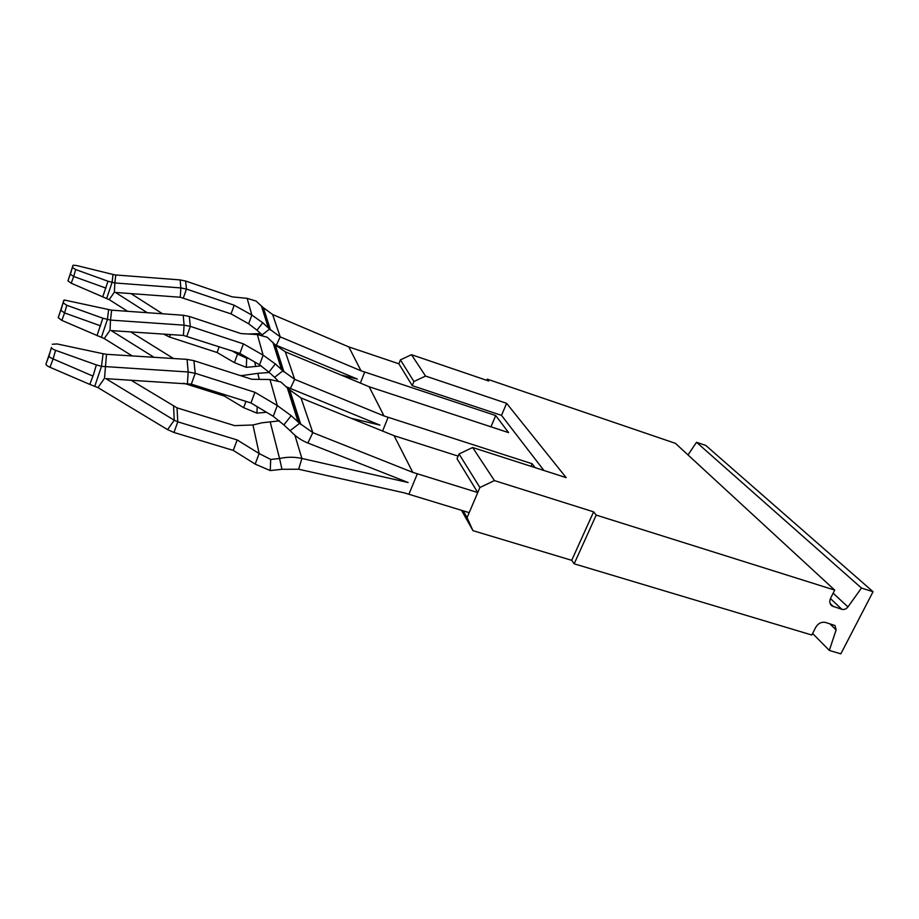 <?xml version="1.0" encoding="UTF-8"?>
<svg xmlns="http://www.w3.org/2000/svg" width="919" height="919" viewBox="0 0 919 919"><rect width="100%" height="100%" fill="white"/><g stroke="black" fill="none" stroke-linecap="round" stroke-linejoin="round"><path stroke-width="1.38" d="M106.696 298.399L112.049 282.443L113.06 274.471L76.691 265.545L73.21 265.223L72.348 267.486L75.691 269.566L107.994 281.225L114.841 282.96L114.404 292.104L109.223 299.64L71.2 283.224L73.692 276.493L70.407 274.276L72.877 265.476M70.935 272.231L67.96 280.892L71.2 283.224M113.06 274.471L115.771 274.976L114.841 282.96L180.848 287.934L180.147 279.916L115.771 274.976M107.994 281.225L102.721 296.94M105.961 288.118L73.692 276.493L75.691 269.566M162.525 313.781L131.015 293.609M231.06 313.873L248.658 323.775L251.852 315.056L234.196 305.211L231.06 313.873L180.262 297.239L115.495 292.46L147.247 312.701M219.193 346.658L217.079 352.505L169.601 337.066L163.593 334.102M127.638 311.311L109.223 299.64M234.196 305.211L186.465 289.071L180.848 287.934L180.262 297.239M247.154 298.353L256.148 301.11L262.581 307.095L269.577 329.059L262.765 322.753L251.852 315.056L247.154 298.353L232.208 296.871L185.627 281.042L180.147 279.916M232.059 350.863L237.573 354.056L234.425 362.637L217.079 352.505M262.765 322.753L256.998 330.197L262.122 334.918L269.577 329.059L280.215 336.871L360.995 370.782L348.829 346.911L272.61 314.516L280.215 336.871L276.309 345.28L275.16 344.774M248.658 323.775L256.998 330.197M262.581 307.095L272.61 314.516M234.425 362.637L246.326 367.336L246.671 358.238L248.222 358.238M254.735 362.006L255.723 366.451L246.326 367.336M237.251 352.563L237.573 354.056L246.671 358.238M274.494 344.464L273.425 343.924M262.696 335.584L262.122 334.918M255.723 366.451L261.111 365.796M247.843 333.988L260.939 333.608M276.309 345.28L357.376 379.087L341.11 375.055M490.953 426.807L495.72 415.56L360.995 370.782M348.829 346.911L398.869 363.786L400.431 359.869L411.471 354.688L425.554 376.055L506.61 403.326L501.51 415.365L412.252 385.647L398.869 363.786M495.72 415.56L508.609 432.619L369.128 386.727L384.027 415.962L532.181 463.785L535.088 467.622M257.343 334.573L263.133 355.171L243.386 343.855L190.336 326.383L189.303 316.446L240.939 333.563L257.343 334.573L267.199 337.25L275.309 344.935L285.315 351.828L369.128 386.727M274.276 343.763L282.903 370.828L294.677 379.34L384.027 415.962M286.762 386.979L379.961 425.106L350.851 418.168M259.56 364.797L263.133 355.171L275.344 363.924L268.899 372.172L259.56 364.797L239.882 353.424L183.432 335.435L111.245 330.599L154.024 357.307M268.899 372.172L274.574 377.33L282.903 370.828L275.344 363.924M189.303 316.446L183.226 315.24L111.659 310.185L64.227 299.996L63.089 302.845L66.8 305.269L102.848 318.227L110.498 320.088L111.659 310.185M186.89 336.101L190.336 326.383L184.087 325.165L110.498 320.088L110.027 330.208L104.249 338.571L61.826 320.398L64.594 312.942L60.941 310.369L63.744 300.352M61.607 307.819L58.23 317.698L61.826 320.398M132.233 355.929L104.249 338.571M245.97 401.396L243.638 407.668L224.27 396.009L183.662 383.212M266.499 412.263L256.918 413.136L257.194 406.692M243.638 407.668L256.918 413.136M259.319 379.375L257.779 373.344L269.347 372.494M242.386 376.25L242.237 375.549L257.779 373.344M242.237 375.549L240.112 375.515M173.519 358.525L130.647 331.897M274.574 377.33L278.135 380.994M463.199 510.826L467.059 517.65L479.902 487.495L459.029 453.975L457.03 458.73L477.754 492.55L412.769 472.366L394.09 435.709L458.133 456.111M543.899 470.459L501.51 415.365M250.944 402.959L254.919 392.287L277.297 405.543L273.242 416.296L250.944 402.959L191.313 384.153L105.892 378.651L174.242 420.224L167.568 429.632L173.978 432.47L233.277 450.402L255.172 464.095L259.158 453.549L270.726 459.454L279.56 458.501L281.972 469.287L298.664 469.23L404.337 492.883L469.184 512.653L477.754 492.55M55.577 350.323L53.107 358.927C50.338 357.778 48.983 356.767 49.006 355.883L45.961 364.085C45.927 364.992 47.271 366.049 49.994 367.29L89.775 384.395L93.439 374.791L96.369 364.912L55.577 350.323C52.785 349.266 51.395 348.312 51.43 347.451L49.006 355.883L51.43 347.451M96.369 364.912L101.504 366.348L103.089 353.735L57.162 343.947L52.257 344.257M49.994 367.29L53.107 358.927L92.945 376.089M49.867 352.62L45.961 364.085M103.089 353.735L106.501 354.309L104.513 378.226L97.988 387.611L89.775 384.395M94.795 386.118L101.504 366.348L188.177 371.977L187.074 359.375L106.501 354.309M167.568 429.632L97.988 387.611M233.277 450.402L237.171 439.948L259.158 453.549L252.955 424.98L234.632 425.623L177.022 407.852L130.854 380.121M254.919 392.287L195.219 373.286L188.177 371.977L187.407 383.441M269.979 379.524L280.869 381.994L288.738 389.139L299.628 423.291L291.162 415.687L277.297 405.543L269.979 379.524L251.817 379.271L193.909 360.673L187.074 359.375M173.576 406.29L174.242 420.224L177.792 421.821L173.978 432.47M237.171 439.948L177.792 421.821L177.022 407.852M288.738 389.139L301.018 397.961L394.09 435.709M290.232 430.609L299.628 423.291L312.828 432.642L307.865 443.004C301.524 440.488 296.056 436.801 291.449 431.941L283.868 424.923L291.162 415.687M273.242 416.296L283.868 424.923M281.972 469.287L270.22 470.574L270.726 459.454M255.172 464.095L270.22 470.574M252.955 424.98L262.007 422.797L279.456 420.845M294.344 406.715L293.104 406.118M412.769 472.366L312.828 432.642L301.018 397.961M270.209 421.959L279.56 458.501C287.096 456.835 294.539 456.823 301.892 458.455L294.907 435.238M298.664 469.23L301.892 458.455L408.139 482.521L307.865 443.004M531.079 466.335L532.181 463.785M243.386 343.855L239.882 353.424M102.848 318.227L97 335.63M100.596 325.854L64.594 312.942L66.8 305.269M224.753 394.699L224.27 396.009M425.554 376.055L413.918 381.523L400.431 359.869M413.918 381.523L412.252 385.647M486.737 380.328L487.231 379.145L488.724 381.006L411.471 354.688M687.998 454.939L696.51 442.28L861.471 588.045L847.95 606.919C846.215 609.044 844.205 609.848 841.896 609.343L831.913 605.92C829.627 603.944 829.214 601.313 830.684 598.028L834.716 590.101L675.431 443.349L487.231 379.145M696.51 442.28L705.815 445.474L873.05 591.721L840.839 653.857L829.317 650.434L812.614 633.444M461.51 510.309L472.975 530.665L571.71 560.326L574.157 563.807L811.81 635.018L815.785 627.217C818.243 623.277 821.506 621.681 825.561 622.45L835.003 625.552L836.118 629.906L829.8 623.737M829.317 650.434L836.118 629.906M861.471 588.045L873.05 591.721M506.61 403.326L566.196 477.639L472.642 447.519L494.433 480.591L593.617 511.849L596.213 515.088L834.716 590.101M459.029 453.975L472.642 447.519M479.902 487.495L494.433 480.591M467.059 517.65L472.975 530.665M571.71 560.326L593.617 511.849M574.157 563.807L596.213 515.088M72.348 267.486L67.96 280.892M185.627 281.042L186.465 289.071L183.375 297.871M170.486 334.562L169.601 337.066M364.717 372.011L360.363 383.074M290.301 388.622L294.677 379.34L285.315 351.828M183.226 315.24L184.087 325.165L183.432 335.435M108.637 309.646L107.385 319.536L101.423 337.204M63.089 302.845L58.23 317.698M171.29 358.387L171.244 357.388M193.909 360.673L195.219 373.286L191.313 384.153M417.352 473.779L408.909 494.273M388.128 417.283L382.603 431.045M847.95 606.919L833.142 593.192M841.896 609.343L830.431 598.556M833.579 606.758L830.133 603.496M261.318 305.671L268.245 327.555M263.523 308.164L270.577 330.185M275.309 344.935L284.005 372.057M272.886 342.213L281.421 369.174M287.199 387.427L297.963 421.465M289.887 390.426L300.858 424.647M831.913 605.92L831.04 605.093"/></g></svg>

